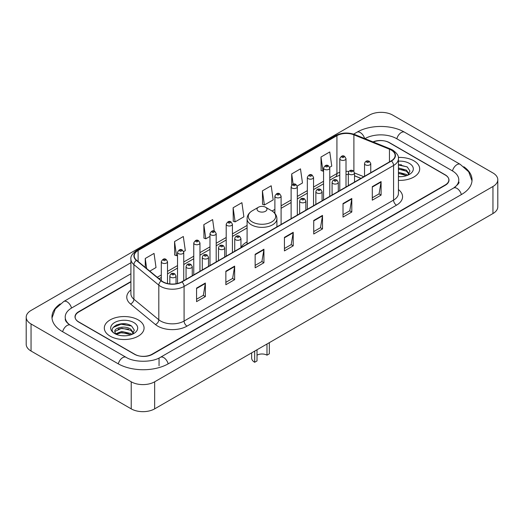 <?xml version="1.0" encoding="UTF-8"?>
<svg xmlns="http://www.w3.org/2000/svg" width="524" height="524" viewBox="0 0 524 524"><rect width="100%" height="100%" fill="white"/><g stroke="black" fill="none" stroke-linecap="round" stroke-linejoin="round"><path stroke-width="0.79" d="M247.086 241.878A21.956 12.674 0 0 0 240.942 247.59M360.879 178.396L354.525 175.828M130.908 281.879L78.796 311.97A12.425 7.172 0 0 0 75.155 317.04A12.425 7.172 0 0 0 78.796 322.116L134.445 354.244A12.425 7.172 0 0 0 152.019 354.244L445.204 184.972A12.425 7.172 0 0 0 448.845 179.902A12.425 7.172 0 0 0 445.204 174.826L389.555 142.698A12.425 7.172 0 0 0 373.311 142.03M454.655 187.382A22.368 12.917 0 0 0 458.788 179.902A22.368 12.917 0 0 0 452.232 170.772L396.583 138.644A22.368 12.917 0 0 0 364.953 138.644L364.94 138.65M130.908 273.764L71.768 307.909A22.368 12.917 0 0 0 65.212 317.04A22.368 12.917 0 0 0 69.345 324.52M131.223 381.806A16.572 9.563 0 0 0 154.652 381.806L492.946 186.498A16.572 9.563 0 0 0 497.8 179.732A16.572 9.563 0 0 0 492.946 172.966L392.777 115.136A16.572 9.563 0 0 0 369.348 115.136L31.054 310.45A16.572 9.563 0 0 0 26.2 317.21A16.572 9.563 0 0 0 31.054 323.976L131.223 381.806L131.223 408.864A16.572 9.563 0 0 0 154.652 408.864L492.946 213.55A16.572 9.563 0 0 0 497.8 206.79L497.8 179.732M26.2 317.21L26.2 344.268A16.572 9.563 0 0 0 31.054 351.034L131.223 408.864M60.195 303.887A35.625 20.567 0 0 0 51.961 317.04A35.625 20.567 0 0 0 62.395 331.587L118.044 363.715A35.625 20.567 0 0 0 168.42 363.715L461.605 194.443A35.625 20.567 0 0 0 472.039 179.902A35.625 20.567 0 0 0 463.806 166.75M360.905 178.383L354.525 175.802M125.852 323.93A16.572 9.563 0 0 0 116.151 325.083M401.463 164.805A16.572 9.563 0 0 0 398.423 164.791M413.868 160.796A19.879 11.482 0 0 0 398.325 157.462A19.879 11.482 0 0 1 413.868 160.796A19.879 11.482 0 0 1 419.691 168.911A19.879 11.482 0 0 0 413.868 160.796M138.251 319.915A19.879 11.482 0 0 0 116.583 317.426A19.879 11.482 0 0 0 104.309 328.031A19.879 11.482 0 0 0 110.132 336.153A19.879 11.482 0 0 0 131.799 338.642A19.879 11.482 0 0 0 144.074 328.031A19.879 11.482 0 0 0 138.251 319.915A19.879 11.482 0 0 0 116.583 317.426A19.879 11.482 0 0 0 104.309 328.031A19.879 11.482 0 0 0 110.132 336.153A19.879 11.482 0 0 0 131.799 338.642A19.879 11.482 0 0 0 144.074 328.031A19.879 11.482 0 0 0 138.251 319.915M391.225 150.054A13.257 7.65 180 0 1 395.109 155.464A13.257 7.65 180 0 1 391.225 160.875L181.749 281.82A13.257 7.65 180 0 1 161.516 280.798L136.62 260.271A13.257 7.65 180 0 1 134.223 255.876A13.257 7.65 180 0 1 138.107 250.465L336.925 135.683A13.257 7.65 180 0 1 353.897 134.825L389.456 149.196A13.257 7.65 180 0 1 391.225 150.054M391.461 149.916A13.585 7.847 0 0 0 389.646 149.039L354.086 134.668A13.585 7.847 0 0 0 336.69 135.546L137.871 250.334A13.585 7.847 0 0 0 136.351 260.376L161.248 280.903A13.585 7.847 0 0 0 181.979 281.951L391.461 161.012A13.585 7.847 0 0 0 391.461 149.916M196.566 288.108L196.566 301.634L205.356 296.564L205.356 283.039L196.566 288.108M196.566 299.237L203.338 295.326L205.316 283.484A3.314 1.913 -120 0 0 205.356 283.039M203.273 295.366L205.356 296.564M225.857 271.196L225.857 284.728L234.641 279.652L234.641 266.127L225.857 271.196M225.857 282.325L232.623 278.421L234.608 266.572A3.314 1.913 -120 0 0 234.641 266.127M232.564 278.454L234.641 279.652M255.149 254.291L255.149 267.816L263.932 262.747L263.932 249.214L255.149 254.291M255.149 265.419L261.915 261.509L263.899 249.666A3.314 1.913 -120 0 0 263.932 249.214M261.856 261.542L263.932 262.747M372.302 186.649L372.302 200.175L381.092 195.105L381.092 181.573L372.302 186.649M372.302 197.777L379.075 193.867L381.053 182.024A3.314 1.913 -120 0 0 381.092 181.573M379.009 193.906L381.092 195.105M343.017 203.561L343.017 217.087L351.801 212.01L351.801 198.485L343.017 203.561M343.017 214.689L349.783 210.779L351.768 198.937A3.314 1.913 -120 0 0 351.801 198.485M349.724 210.812L351.801 212.01M313.725 220.466L313.725 233.999L322.509 228.923L322.509 215.397L313.725 220.466M313.725 231.595L320.492 227.691L322.476 215.842A3.314 1.913 -120 0 0 322.509 215.397M320.433 227.724L322.509 228.923M284.434 237.379L284.434 250.904L293.224 245.835L293.224 232.309L284.434 237.379M284.434 248.507L291.206 244.597L293.185 232.754A3.314 1.913 -120 0 0 293.224 232.309M291.141 244.636L293.224 245.835M398.423 180.361A19.879 11.482 0 0 0 419.691 168.911A19.879 11.482 0 0 1 398.423 180.361M130.908 281.545L78.646 311.714A12.425 7.172 0 0 0 75.011 316.791A12.425 7.172 0 0 0 78.646 321.86L134.884 354.329A12.425 7.172 0 0 0 152.458 354.329L445.354 185.227A12.425 7.172 0 0 0 448.989 180.158A12.425 7.172 0 0 0 445.354 175.082L389.116 142.613A12.425 7.172 0 0 0 372.983 141.899M183.629 251.605L185.313 250.636L183.328 236.501L174.544 241.571L174.682 255.018M149.798 271.137L156.021 267.541L154.036 253.406L145.253 258.483L145.253 267.384M262.413 190.841L264.391 204.976L273.181 199.906L271.196 185.771L262.413 190.841L262.55 204.288M297.213 186.027L302.472 182.994L300.488 168.859L291.698 173.929L291.698 185.155M329.668 167.294L331.757 166.082L329.773 151.947L320.989 157.023L321.133 170.47M214.231 231.097L212.62 219.589L203.829 224.665L203.974 238.106M233.121 207.753L235.106 221.888L243.889 216.812L241.905 202.677L233.121 207.753L233.265 221.2M235.106 221.888L233.121 221.148M264.391 204.976L262.413 204.236M291.698 173.929L293.145 184.238M320.989 157.023L322.974 171.158L323.563 170.817M322.974 171.158L320.989 170.418M203.829 224.665L205.814 238.8L209.98 236.389M205.814 238.8L203.829 238.053M174.544 241.571L176.523 255.705L177.525 255.129M176.523 255.705L174.544 254.965M145.253 258.483L146.668 268.55M398.423 176.555L400.703 176.693M398.423 172.265L406.428 174.433L407.521 175.311M398.423 173.339L406.624 175.638M398.423 167.968L406.428 170.136L409.12 173.85M398.423 169.042L406.428 171.21L408.903 174.132M398.423 176.667A13.506 7.795 0 0 0 409.355 174.427A13.506 7.795 0 0 0 409.355 163.396A13.506 7.795 0 0 0 398.423 161.156M407.842 175.18L409.958 171.021L407.279 166.992L398.423 164.575M398.423 164.988L407.102 166.868M398.423 169.285L404.109 170.025M398.423 173.582L404.109 174.322M269.323 342.663L269.323 353.824L266.978 355.174A7.041 4.068 0 0 0 257.022 355.174M257.022 349.763L257.022 360.925L254.677 362.281L254.677 351.119M266.978 355.174L266.978 344.013M258.483 211.27A4.971 2.869 0 0 0 265.517 211.27A4.971 2.869 0 0 0 265.517 207.209L271.687 210.772A13.696 7.906 0 0 1 271.687 221.96A13.696 7.906 0 0 1 252.313 221.96A13.696 7.906 0 0 1 252.313 210.772C248.939 212.777 247.197 215.436 247.086 218.757A14.914 8.607 0 0 0 251.454 224.848A14.914 8.607 0 0 0 267.705 226.709A14.914 8.607 0 0 0 276.914 218.757C276.803 215.436 275.061 212.777 271.687 210.772L265.517 207.209A4.971 2.869 0 0 0 258.483 207.209A4.971 2.869 0 0 0 258.483 211.27M251.644 352.868L251.644 358.049A10.356 5.98 0 0 0 254.677 362.281M121.928 335.72L125.085 335.812M115.739 333.742L121.771 331.437L130.817 333.552L131.91 334.436M116.295 334.319L121.771 332.511L131.013 334.764M115.837 334.161L114.867 331.889A9.367 5.404 0 0 0 116.38 334.391M133.502 332.976L130.817 329.262C125.19 325.063 113.629 327.657 114.867 331.889L114.828 331.476M114.887 332.019L115.149 331.325L121.771 328.221L130.817 330.33L133.293 333.251M132.231 334.299L134.347 330.146L131.668 326.111C122.19 319.299 105.35 328.279 115.077 333.781L115.562 334.076M133.744 322.522A13.506 7.795 0 0 0 114.645 322.522A13.506 7.795 0 0 0 114.645 333.546A13.506 7.795 0 0 0 133.744 333.546A13.506 7.795 0 0 0 133.744 322.522M113.099 327.467L121.031 324.212L131.485 325.993M118.057 329.046L121.031 328.509L128.498 329.151M118.057 333.343L121.031 332.806L128.498 333.441M168.171 363.859A6.629 3.825 -120 0 0 160.423 357.296C152.268 362.569 134.19 362.569 126.042 357.296L70.393 325.168C69.731 324.926 66.502 322.725 65.487 320.393L65.212 319.07M118.293 363.859A6.629 3.825 -60 0 1 122.727 357.623A6.629 3.825 -60 0 1 126.042 357.296M62.644 331.731A6.629 3.825 -60 0 1 67.079 325.496A6.629 3.825 -60 0 1 70.393 325.168M51.994 317.976L55.295 308.964L63.764 301.497A6.629 3.825 60 0 1 71.519 308.06M353.641 134.137L356.955 132.225A6.629 3.825 60 0 1 364.632 138.526M356.955 132.225C369.879 124.535 391.657 124.535 404.587 132.225A6.629 3.825 120 0 0 396.832 138.781M404.587 132.225L460.236 164.353A6.629 3.825 120 0 0 452.481 170.916M461.356 194.587A6.629 3.825 -120 0 0 453.607 188.031L160.423 357.296M154.652 408.864L154.652 381.806M31.054 351.034L31.054 323.976M492.946 213.55L492.946 186.498M159.047 365.745L159.047 358.305M398.423 189.55A20.711 11.96 180 0 1 396.498 205.179L187.022 326.125A4.14 2.391 60 0 1 184.088 321.048L393.57 200.109A16.572 9.563 0 0 0 398.423 193.343L398.423 158.713A16.572 9.563 180 0 1 393.57 165.479A4.14 2.391 -120 0 0 391.461 161.012M187.022 326.125A20.711 11.96 180 0 1 157.731 326.125A20.711 11.96 180 0 1 155.412 324.526L130.515 303.999A20.711 11.96 180 0 1 130.908 289.962M160.658 321.048A16.572 9.563 0 0 0 184.088 321.048L184.088 286.418A16.572 9.563 180 0 1 158.805 285.141L133.908 264.613A16.572 9.563 180 0 1 130.908 259.125L130.908 293.754A16.572 9.563 0 0 0 133.908 299.243L158.805 319.771A16.572 9.563 0 0 0 160.658 321.048M398.423 158.713C398.974 156.126 397.068 153.237 392.712 150.054L390.531 148.993A4.14 1.939 112 0 0 389.646 149.039M390.531 148.993L354.977 134.622C348.113 132.192 341.602 132.546 335.439 135.677A4.14 2.391 60 0 1 336.69 135.546M137.871 250.334A4.14 2.391 -120 0 0 136.62 250.465C132.317 253.557 130.417 256.446 130.908 259.125M136.351 260.376A4.14 2.771 129.5 0 0 133.908 264.613L133.908 299.243A4.14 2.771 -50.5 0 1 130.515 303.999M354.977 134.622A4.14 1.939 112 0 0 354.086 134.668M161.248 280.903A4.14 2.771 129.5 0 0 158.805 285.141L158.805 319.771A4.14 2.771 -50.5 0 1 155.412 324.526M181.979 281.951A4.14 2.391 60 0 1 184.088 286.418L393.57 165.479L393.57 200.109A4.14 2.391 60 0 0 396.498 205.179M138.107 250.465L138.107 261.489M389.456 149.196L389.456 161.896M353.897 134.825L353.897 171.296M363.807 176.706L354.525 172.959M348.814 171.459A13.257 7.65 0 0 0 346.004 171.322M339.788 172.304A13.257 7.65 0 0 0 336.925 173.562L329.779 177.682M336.925 135.683L336.925 173.562A7.454 4.303 60 0 1 335.38 176.974L329.779 180.204M323.563 181.271L313.548 187.055M307.339 190.638L297.324 196.421M291.115 200.011L281.1 205.788M274.884 209.377L272.067 211.002M247.086 225.425L232.42 233.894M226.204 237.483L216.196 243.26M209.98 246.85L199.965 252.633M193.756 256.216L183.741 262M177.525 265.583L167.516 271.367M161.3 274.956L157.259 277.288M360.964 178.343L355.383 176.09A7.454 3.491 -68 0 1 354.525 175.363M284.434 237.804L293.185 232.754M313.725 220.899L322.476 215.842M343.017 203.987L351.768 198.937M372.302 187.075L381.053 182.024M255.149 254.716L263.899 249.666M225.857 271.629L234.608 266.572M196.566 288.541L205.316 283.484M365.451 164.831A3.105 1.795 180 0 1 364.54 163.567C365.333 161.019 366.957 160.279 369.413 161.346L370.756 163.567A3.105 1.795 180 0 1 368.837 165.224A3.105 1.795 180 0 1 365.451 164.831M368.379 161.451A1.035 0.596 0 0 0 366.918 161.451A1.035 0.596 0 0 0 366.918 162.296A1.035 0.596 0 0 0 368.379 162.296A1.035 0.596 0 0 0 368.379 161.451M349.226 174.204A3.105 1.795 180 0 1 348.316 172.933C349.108 170.385 350.733 169.645 353.189 170.719L354.525 172.933A3.105 1.795 180 0 1 352.613 174.59A3.105 1.795 180 0 1 349.226 174.204M352.154 170.817A1.035 0.596 0 0 0 350.687 170.817A1.035 0.596 0 0 0 350.687 171.662A1.035 0.596 0 0 0 352.154 171.662A1.035 0.596 0 0 0 352.154 170.817M332.995 183.57A3.105 1.795 180 0 1 332.085 182.3C332.884 179.752 334.509 179.012 336.965 180.086L338.301 182.3A3.105 1.795 180 0 1 336.382 183.957A3.105 1.795 180 0 1 332.995 183.57M335.923 180.191A1.035 0.596 0 0 0 334.463 180.191A1.035 0.596 0 0 0 334.463 181.035A1.035 0.596 0 0 0 335.923 181.035A1.035 0.596 0 0 0 335.923 180.191M316.771 192.937A3.105 1.795 180 0 1 315.861 191.673C316.653 189.118 318.278 188.385 320.734 189.452L322.077 191.673A3.105 1.795 180 0 1 320.157 193.33A3.105 1.795 180 0 1 316.771 192.937M319.699 189.557A1.035 0.596 0 0 0 318.238 189.557A1.035 0.596 0 0 0 318.238 190.402A1.035 0.596 0 0 0 319.699 190.402A1.035 0.596 0 0 0 319.699 189.557M300.547 202.31A3.105 1.795 180 0 1 299.636 201.039C300.429 198.491 302.053 197.751 304.51 198.825L305.846 201.039A3.105 1.795 180 0 1 303.933 202.696A3.105 1.795 180 0 1 300.547 202.31M303.475 198.923A1.035 0.596 0 0 0 302.007 198.923A1.035 0.596 0 0 0 302.007 199.768A1.035 0.596 0 0 0 303.475 199.768A1.035 0.596 0 0 0 303.475 198.923M235.636 239.782A3.105 1.795 180 0 1 234.732 238.512C235.525 235.964 237.149 235.224 239.606 236.298L240.942 238.512A3.105 1.795 180 0 1 239.023 240.169A3.105 1.795 180 0 1 235.636 239.782M238.571 236.396A1.035 0.596 0 0 0 237.103 236.396A1.035 0.596 0 0 0 237.103 237.241A1.035 0.596 0 0 0 238.571 237.241A1.035 0.596 0 0 0 238.571 236.396M219.412 249.149A3.105 1.795 180 0 1 218.501 247.878C219.294 245.33 220.925 244.59 223.375 245.664L224.717 247.878A3.105 1.795 180 0 1 222.798 249.535A3.105 1.795 180 0 1 219.412 249.149M222.34 245.763A1.035 0.596 0 0 0 220.879 245.763A1.035 0.596 0 0 0 220.879 246.614A1.035 0.596 0 0 0 222.34 246.614A1.035 0.596 0 0 0 222.34 245.763M203.188 258.515A3.105 1.795 180 0 1 202.277 257.245C203.07 254.697 204.694 253.963 207.15 255.031L208.493 257.245A3.105 1.795 180 0 1 206.574 258.902A3.105 1.795 180 0 1 203.188 258.515M206.115 255.136A1.035 0.596 0 0 0 204.648 255.136A1.035 0.596 0 0 0 204.648 255.981A1.035 0.596 0 0 0 206.115 255.981A1.035 0.596 0 0 0 206.115 255.136M186.963 267.882A3.105 1.795 180 0 1 186.053 266.618C186.845 264.07 188.47 263.33 190.926 264.397L192.262 266.618A3.105 1.795 180 0 1 190.343 268.275A3.105 1.795 180 0 1 186.963 267.882M189.891 264.502A1.035 0.596 0 0 0 188.424 264.502A1.035 0.596 0 0 0 188.424 265.347A1.035 0.596 0 0 0 189.891 265.347A1.035 0.596 0 0 0 189.891 264.502M170.732 277.255A3.105 1.795 180 0 1 169.822 275.984C170.621 273.436 172.245 272.696 174.702 273.77L176.038 275.984A3.105 1.795 180 0 1 174.119 277.641A3.105 1.795 180 0 1 170.732 277.255M173.66 273.869A1.035 0.596 0 0 0 172.2 273.869A1.035 0.596 0 0 0 172.2 274.714A1.035 0.596 0 0 0 173.66 274.714A1.035 0.596 0 0 0 173.66 273.869M346.004 186.983L346.004 158.648A3.105 1.795 180 0 1 344.085 160.305A3.105 1.795 180 0 1 340.698 159.912A3.105 1.795 180 0 1 339.788 158.648L339.788 190.572M342.165 157.377A1.035 0.596 0 0 0 343.633 157.377A1.035 0.596 0 0 0 343.633 156.532A1.035 0.596 0 0 0 342.165 156.532A1.035 0.596 0 0 0 342.165 157.377M329.779 196.356L329.779 168.014A3.105 1.795 180 0 1 327.86 169.671A3.105 1.795 180 0 1 324.474 169.278A3.105 1.795 180 0 1 323.563 168.014L323.563 199.939M325.941 166.743A1.035 0.596 0 0 0 327.402 166.743A1.035 0.596 0 0 0 327.402 165.898A1.035 0.596 0 0 0 325.941 165.898A1.035 0.596 0 0 0 325.941 166.743M313.548 205.722L313.548 177.381A3.105 1.795 180 0 1 311.636 179.038A3.105 1.795 180 0 1 308.25 178.651A3.105 1.795 180 0 1 307.339 177.381L307.339 209.305M309.71 176.11A1.035 0.596 0 0 0 311.177 176.11A1.035 0.596 0 0 0 311.177 175.265A1.035 0.596 0 0 0 309.71 175.265A1.035 0.596 0 0 0 309.71 176.11M297.324 215.089L297.324 186.747A3.105 1.795 180 0 1 295.405 188.404A3.105 1.795 180 0 1 292.019 188.018A3.105 1.795 180 0 1 291.115 186.747L291.115 218.678M293.486 185.483A1.035 0.596 0 0 0 294.953 185.483A1.035 0.596 0 0 0 294.953 184.638A1.035 0.596 0 0 0 293.486 184.638A1.035 0.596 0 0 0 293.486 185.483M281.1 224.455L281.1 196.12A3.105 1.795 180 0 1 279.181 197.777A3.105 1.795 180 0 1 275.794 197.384A3.105 1.795 180 0 1 274.884 196.12L274.884 213.406M277.262 194.849A1.035 0.596 0 0 0 278.722 194.849A1.035 0.596 0 0 0 278.722 194.004A1.035 0.596 0 0 0 277.262 194.004A1.035 0.596 0 0 0 277.262 194.849M232.42 252.561L232.42 224.22A3.105 1.795 180 0 1 230.501 225.877A3.105 1.795 180 0 1 227.115 225.49A3.105 1.795 180 0 1 226.204 224.22L226.204 256.151M228.582 222.955A1.035 0.596 0 0 0 230.043 222.955A1.035 0.596 0 0 0 230.043 222.111A1.035 0.596 0 0 0 228.582 222.111A1.035 0.596 0 0 0 228.582 222.955M216.196 261.928L216.196 233.593A3.105 1.795 180 0 1 214.277 235.25A3.105 1.795 180 0 1 210.89 234.857A3.105 1.795 180 0 1 209.98 233.593L209.98 265.517M212.358 232.322A1.035 0.596 0 0 0 213.818 232.322A1.035 0.596 0 0 0 213.818 231.477A1.035 0.596 0 0 0 212.358 231.477A1.035 0.596 0 0 0 212.358 232.322M199.965 271.301L199.965 242.959A3.105 1.795 180 0 1 198.052 244.616A3.105 1.795 180 0 1 194.666 244.23A3.105 1.795 180 0 1 193.756 242.959L193.756 274.884M196.127 241.688A1.035 0.596 0 0 0 197.594 241.688A1.035 0.596 0 0 0 197.594 240.844A1.035 0.596 0 0 0 196.127 240.844A1.035 0.596 0 0 0 196.127 241.688M183.741 280.668L183.741 252.326A3.105 1.795 180 0 1 181.821 253.983A3.105 1.795 180 0 1 178.435 253.596A3.105 1.795 180 0 1 177.525 252.326L177.525 283.458M179.902 251.062A1.035 0.596 0 0 0 181.363 251.062A1.035 0.596 0 0 0 181.363 250.21A1.035 0.596 0 0 0 179.902 250.21A1.035 0.596 0 0 0 179.902 251.062M167.516 283.523L167.516 261.692A3.105 1.795 180 0 1 165.597 263.349A3.105 1.795 180 0 1 162.211 262.963A3.105 1.795 180 0 1 161.3 261.692L161.3 280.615M163.678 260.428A1.035 0.596 0 0 0 165.139 260.428A1.035 0.596 0 0 0 165.139 259.583A1.035 0.596 0 0 0 163.678 259.583A1.035 0.596 0 0 0 163.678 260.428M63.764 301.497L130.908 262.727M472.006 180.832L468.705 171.82L460.236 164.353M458.788 181.933C459.712 182.601 457.983 184.631 453.607 188.031M335.439 135.677L136.62 250.465M355.383 176.09L354.525 175.769M348.316 174.544L346.004 174.472M339.788 175.252L335.38 176.974M323.563 183.793L313.548 189.577M307.339 193.159L297.324 198.943M291.115 202.533L281.1 208.31M274.884 211.899L273.96 212.436M247.086 227.947L232.42 236.416M226.204 240.005L216.196 245.782M209.98 249.372L199.965 255.155M193.756 258.738L183.741 264.522M177.525 268.105L167.516 273.888M161.3 277.478L159.06 278.768M276.914 226.872L276.914 218.757M247.086 244.092L247.086 218.757M258.483 207.209L252.313 210.772M364.54 176.28L364.54 163.567M370.756 172.697L370.756 163.567M348.316 185.653L348.316 172.933M354.525 182.064L354.525 172.933M332.085 195.02L332.085 182.3M338.301 191.43L338.301 182.3M315.861 204.386L315.861 191.673M322.077 200.803L322.077 191.673M299.636 213.753L299.636 201.039M305.846 210.17L305.846 201.039M234.732 251.232L234.732 238.512M240.942 247.642L240.942 238.512M218.501 260.598L218.501 247.878M224.717 257.009L224.717 247.878M202.277 269.965L202.277 257.245M208.493 266.375L208.493 257.245M186.053 279.331L186.053 266.618M192.262 275.748L192.262 266.618M169.822 283.916L169.822 275.984M176.038 283.759L176.038 275.984M346.004 158.648L344.668 156.427C342.866 155.13 341.235 155.864 339.788 158.648M329.779 168.014L328.437 165.794C326.635 164.497 325.011 165.237 323.563 168.014M313.548 177.381L312.212 175.167C310.411 173.863 308.787 174.603 307.339 177.381M297.324 186.747L295.988 184.533C294.187 183.23 292.562 183.97 291.115 186.747M281.1 196.12L279.757 193.9C277.956 192.603 276.331 193.336 274.884 196.12M232.42 224.22L231.084 222.006C229.276 220.702 227.652 221.442 226.204 224.22M216.196 233.593L214.853 231.372C213.052 230.075 211.427 230.809 209.98 233.593M199.965 242.959L198.629 240.745C196.828 239.442 195.203 240.182 193.756 242.959M183.741 252.326L182.404 250.112C180.597 248.808 178.972 249.548 177.525 252.326M167.516 261.692L166.173 259.478C164.372 258.175 162.748 258.915 161.3 261.692"/></g></svg>
